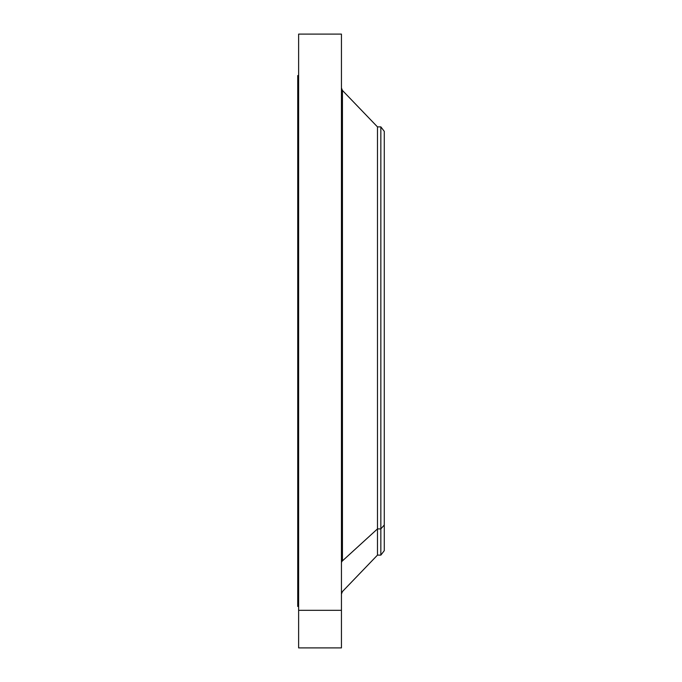 <?xml version="1.0" encoding="UTF-8"?>
<svg xmlns="http://www.w3.org/2000/svg" width="682" height="682" viewBox="0 0 682 682"><rect width="100%" height="100%" fill="white"/><g stroke="black" fill="none" stroke-linecap="round" stroke-linejoin="round"><path stroke-width="1.02" d="M298.622 610.33L341.443 610.33L341.443 647.9L298.622 647.9L298.622 34.1L341.443 34.1L341.443 610.33L298.622 610.33L298.622 47.45M342.441 560.877A3.572 3.129 0 0 0 341.443 563.051A3.572 3.129 180 0 1 342.441 560.877L342.441 90.45L342.441 560.877L377.478 528.908L342.441 560.877M341.443 594.022L342.441 591.55L377.478 555.114L380.846 555.114L380.846 528.908L380.846 555.114L384.273 550.655L384.273 524.987L380.846 528.908L377.478 528.908L380.846 528.908L384.273 524.987L384.273 131.345L380.846 126.886L380.846 528.908L380.846 126.886L377.478 126.886L377.478 555.114L377.478 126.886L342.441 90.45L341.443 87.978M384.273 524.987L384.273 157.013M297.727 108.063L297.727 573.937L298.622 573.937L297.727 573.937L297.727 75.566L298.622 75.566M298.622 606.434L297.727 606.434L297.727 573.937M341.443 610.33L341.443 47.45"/></g></svg>
